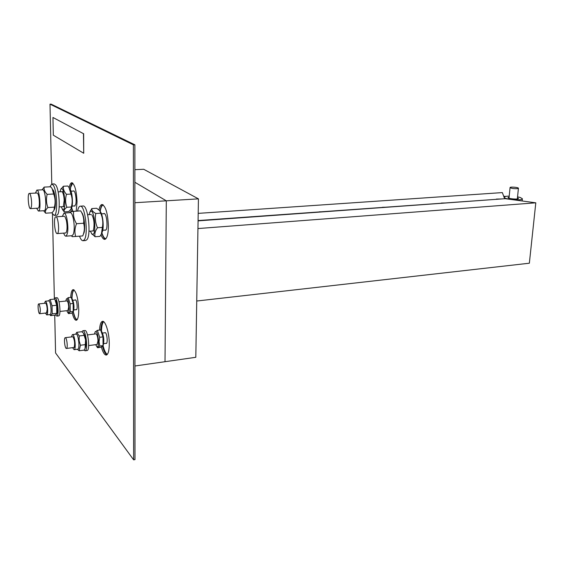 <?xml version="1.0" encoding="UTF-8"?>
<svg xmlns="http://www.w3.org/2000/svg" width="564" height="564" viewBox="0 0 564 564"><rect width="100%" height="100%" fill="white"/><g stroke="black" fill="none" stroke-linecap="round" stroke-linejoin="round"><path stroke-width="0.85" d="M516.744 199.875L516.546 200.22L510.801 199.444L516.744 199.875L516.702 200.241M446.357 202.941L441.358 203.04L446.357 202.941M324.878 211.712L319.302 211.831L324.878 211.712M257.311 216.59L251.403 216.724L257.311 216.59M387.736 207.171L382.462 207.284L387.736 207.171M501.156 198.986L496.412 199.071L501.156 198.986M509.214 196.138C505.929 196.194 504.23 196.575 504.117 197.266L505.626 196.427L503.715 196.244L504.117 197.266C503.772 199.423 522.969 200.981 522.377 198.739L520.227 197.485L517.555 196.857M504.561 198.739L198.077 220.566M504.561 198.486L502.334 192.592L198.197 213.375M198.07 220.869L505.224 198.69L535.8 202.821L197.943 228.561M196.744 301.021L529.356 263.212L535.8 202.821M134.888 169.679L143.728 169.285L198.436 198.859L195.807 357.301L165.012 361.7L166.302 200.812L198.436 198.859M134.895 202.723L166.302 200.812L134.888 182.278L166.302 200.812L165.012 361.7L134.958 365.987M517.463 197.774L518.45 198.415C518.788 199.698 507.833 198.81 508.016 197.569L509.123 197.047M66.693 348.291C67.997 347.008 66.658 337.152 65.248 337.681C63.619 337.688 64.86 348.975 66.446 348.46L66.693 348.291M39.106 304.172L38.726 303.925C37.372 303.883 38.394 314.12 39.706 313.704C40.686 311.279 40.488 308.099 39.106 304.172M31.337 207.023C32.275 202.984 30.78 192.944 29.328 193.417C27.22 193.24 28.44 209.152 30.484 208.624L31.337 207.023M57.542 233.433C59.742 231.945 58.127 216.132 55.85 216.816C53.284 216.682 54.715 234.229 57.218 233.595L57.542 233.433M103.543 213.7L103.98 213.502C106.941 212.804 108.344 230.373 105.32 230.232L104.819 230.098M73.186 191.076L73.546 190.9C75.224 190.442 76.824 199.86 75.787 204.147L74.667 206.1L74.258 205.973M104.678 332.788L105.193 332.591C107.012 332.852 108.041 343.483 106.243 343.476L105.856 343.356M75.082 300.055L75.357 299.872C76.894 299.413 77.952 309.812 76.366 309.777L76.048 309.664M70.704 297.383C70.979 292.596 71.797 290.016 73.158 289.635C76.196 291.102 78.065 297.743 78.756 309.551C78.756 316.108 77.931 319.682 76.274 320.281C74.815 320.26 73.454 317.8 72.206 312.893M73.799 289.769C72.65 290.869 72.002 293.703 71.854 298.278M73.235 312.075C74.279 316.538 75.477 319.189 76.831 320.021M99.539 330.074C99.849 324.73 100.829 321.818 102.486 321.346C105.454 320.458 109.31 332.986 109.282 343.751C109.219 350.625 108.232 354.389 106.314 355.052C104.544 355.087 102.909 352.422 101.393 347.057M103.191 321.438C101.837 322.537 101.048 325.449 100.815 330.18M102.556 346.43C103.839 351.231 105.292 354.023 106.906 354.798M98.968 209.871C99.659 206.502 100.66 204.718 101.985 204.52C105.623 205.987 107.759 213.114 108.394 225.889C108.295 234.131 107.082 238.621 104.763 239.369C103.445 239.425 102.19 237.888 100.984 234.758M102.704 204.64C101.492 205.423 100.618 207.58 100.075 211.112M101.795 233.136C102.874 236.542 104.072 238.551 105.39 239.157M69.238 187.791C69.795 184.583 70.634 182.891 71.755 182.729C74.688 184.047 76.457 190.406 77.056 201.806L76.203 211.162M71.522 211.556L70.789 209.561M72.411 182.884C71.367 183.702 70.641 185.873 70.239 189.405M71.579 207.961L72.721 211.422M49.992 104.164L51.176 104.157L134.874 144.8L134.993 459.589L133.633 459.843L133.393 144.842L49.992 104.164L51.782 184.026L54.271 183.899L55.801 185.041C59.862 190.442 60.503 215.765 56.611 215.208L56.569 215.208M134.874 144.8L133.393 144.842M54.729 315.156L55.575 352.986L133.633 459.843M52.459 214.066L54.355 298.469M517.407 188.658L518.429 188.249C518.556 187.304 509.793 186.613 510.06 187.586C511.294 188.425 513.741 188.785 517.407 188.658M72.1 298.687L72.136 298.744C74.011 302.812 74.448 307.077 73.44 311.547L73.348 311.779M67.899 310.574L68.667 307.183C68.54 304.264 68.089 302.241 67.32 301.113M66.778 310.693L67.581 312.259C70.606 315.417 68.582 295.473 66.277 299.371L65.812 301.042M68.477 313.605L71.487 313.267L73.228 312.082L73.172 303.46L71.205 297.341L68.181 297.651L70.14 303.784L70.281 311.814L68.477 313.605L67.666 312.385M66.348 299.258L68.181 297.651M73.172 303.46L70.14 303.784M73.313 311.476L70.281 311.814M101.689 331.519C103.825 335.94 104.333 340.55 103.219 345.351L103.078 345.739M97.057 344.498L97.981 340.924C97.854 337.723 97.325 335.46 96.402 334.135M95.704 344.674L96.606 346.296C100.385 350.138 97.812 327.395 95.02 332.295L94.526 334.043M97.551 347.734L100.808 347.304L103.064 345.612L102.979 336.877L100.639 329.94L97.368 330.342L99.694 337.293L99.031 341.763L99.779 346.042L97.551 347.734L96.578 346.268M95.14 331.977L97.368 330.342M102.979 336.877L99.694 337.293M103.064 345.612L99.779 346.042M100.378 211.676C103.064 214.842 104.192 228.716 102.063 232.417M93.215 230.38L93.673 229.174C94.505 223.513 93.941 218.783 91.981 214.983M90.367 231.155L91.601 233.524C97.332 239.89 94.526 204.852 89.895 212.184L89.07 214.644M95.09 236.753L99.948 236.386L101.414 233.975L102.366 227.405C103.275 222.561 102.718 217.824 100.688 213.192L99.765 210.675L96.634 208.271L91.784 208.574C91.629 210.294 92.961 211.944 95.788 213.516C94.865 218.36 95.422 223.104 97.466 227.757C95.189 230.902 94.4 233.898 95.09 236.753L91.495 233.39M89.81 212.325L91.784 208.574M100.688 213.192L95.788 213.516M102.366 227.405L97.466 227.757M69.971 189.011C72.368 191.661 73.362 205.592 71.36 208.412L71.339 208.44M63.401 206.227L64.176 200.312C63.965 196.293 63.358 193.53 62.343 192.035M61.123 206.769L62.618 209.399C66.862 212.156 64.254 183.709 60.785 189.405L60.024 191.781M64.204 211.874L68.66 211.592L70.986 209.258L71.353 206.988C72.573 202.617 72.439 198.309 70.958 194.072L69.034 187.495L67.856 186.014L63.372 186.247C63.034 188.982 64.056 191.675 66.446 194.319C65.227 198.725 65.361 203.04 66.855 207.263C64.613 208.899 63.732 210.435 64.204 211.874L62.23 209.04M60.792 189.391L63.372 186.247M70.958 194.072L66.446 194.319M71.353 206.988L66.855 207.263M65.593 232.974L66.207 232.509C67.299 229.802 67.349 225.713 66.348 220.249L64.923 216.611M62.35 216.393L64.021 213.058C65.079 213.107 66.037 214.933 66.904 218.55C68.47 228.075 68.131 233.954 65.896 236.175C65.135 236.203 64.402 235.181 63.683 233.115M81.357 212.008L81.71 212.586C84.248 215.145 85.65 228.857 83.832 233.306M64.056 213.058L70.288 212.656C71.367 212.706 72.347 214.524 73.214 218.134C74.469 224.535 74.54 229.851 73.44 234.081L72.114 235.71M70.006 212.008L73.658 211.324C73.094 215.533 74.046 219.664 76.514 223.718C74.73 228.11 74.455 232.354 75.689 236.457L72.121 236.661L71.797 236.147M75.689 236.457L82.746 235.928C84.522 231.614 84.811 227.384 83.613 223.231C84.142 218.987 83.176 214.87 80.722 210.88L80.737 210.901M80.722 210.88L73.658 211.324M83.613 223.231L76.514 223.718M38.176 208.158L38.627 207.827C40.065 206.05 39.212 194.784 37.52 193.262M35.469 193.085L36.836 190.096C39.741 189.328 41.405 211.359 38.422 211.056L36.604 208.257M52.917 189.779C55.272 192.211 56.351 206.882 54.37 209.547M42.131 189.821L44.161 187.1C43.773 189.567 44.782 191.986 47.172 194.354C46.029 198.831 46.276 203.23 47.905 207.538C45.755 209.526 44.993 211.415 45.614 213.199L43.689 210.732M36.857 190.096L42.589 189.8C45.557 189.025 47.214 210.999 44.168 210.703L44.14 210.703M45.614 213.199L52.05 212.79L53.94 210.513L54.398 207.143C55.533 202.688 55.3 198.309 53.686 194.002L52.071 188.446L50.619 186.769L44.161 187.1M54.398 207.143L47.905 207.538M53.686 194.002L47.172 194.354M73.835 347.502L74.215 347.177C74.991 343.582 74.61 340.177 73.08 336.955M71.402 336.919L72.425 334.579C74.688 333.825 76.457 349.68 74.103 349.687L72.58 347.664M83.867 333.712C85.918 338.16 86.426 342.813 85.404 347.664M75.724 334.177L76.739 332.323L79.228 335.961L79.108 340.698L80.44 345.253L79.143 350.773L77.381 349.257M72.453 334.579L76.105 334.128C78.403 333.366 80.173 349.201 77.79 349.201L77.754 349.208M79.143 350.773L84.142 350.117L85.051 348.566L85.573 339.88L83.43 333.091L81.724 331.717L76.739 332.323M85.467 344.604L80.44 345.253M84.248 335.34L79.228 335.961M46.509 312.949L47.193 309.537C47.038 306.492 46.593 304.426 45.853 303.347M44.5 303.312L45.346 301.218C46.572 301.895 47.348 304.863 47.672 310.129C47.7 313.069 47.39 314.663 46.727 314.931L45.465 313.062M55.547 300.238L55.667 300.422C57.246 301.803 58.247 311.673 56.985 313.457L56.893 313.676M45.367 301.218L48.737 300.859C49.977 301.536 50.76 304.497 51.077 309.756C51.105 312.689 50.788 314.282 50.118 314.55L50.097 314.55M48.448 300.894L50.154 299.54L52.029 305.744L52.219 313.838L50.534 315.628L49.851 314.606M50.534 315.628L55.117 315.114L56.774 313.972L56.661 305.244L54.757 299.054L50.154 299.54M56.661 305.244L52.029 305.744M56.837 313.316L52.219 313.838M87.025 350.54L87.067 350.533C90.339 350.519 87.977 329.489 84.826 330.518L82.88 330.758M84.001 350.138L85.079 350.794C88.329 350.78 85.961 329.736 82.837 330.765L81.907 331.829M58.607 315.896L58.635 315.889C61.342 315.974 59.41 296.883 56.795 297.714L54.99 297.905M55.568 314.881L56.802 316.101C59.495 316.185 57.556 297.073 54.962 297.905L54.095 299.124M85.693 240.511L87.025 239.594C91.431 234.384 87.822 204.584 82.978 206.022L80.292 206.184M79.517 236.168C80.645 239.249 81.808 240.765 83.014 240.722L84.269 239.806C88.64 234.596 85.03 204.753 80.236 206.184C79.073 206.361 78.184 207.989 77.564 211.077M51.825 212.804L54.095 215.37C57.951 215.934 57.295 190.583 53.27 185.168L51.747 184.026L49.914 186.804M52.945 117.474L53.326 135.198L83.726 153.253L83.458 133.668L52.945 117.474L83.458 133.668M83.726 153.253L83.655 133.661M100.209 211.338C101.005 207.122 101.964 204.965 103.099 204.866L102.183 205.634M104.721 238.248L105.757 238.875C103.903 237.324 104.206 239.051 101.894 232.89M105.87 238.762C104.432 238.586 103.106 236.626 101.901 232.876M100.223 211.352C100.836 207.467 101.844 205.338 103.24 204.965M72.805 183.173C71.917 183.483 71.219 184.844 70.719 187.255L70.352 189.617L70.712 187.22L72.714 183.096L72.164 183.603M72.918 211.401L71.67 207.742M103.261 322.143C102.183 323.785 101.583 326.796 101.478 331.16M103.092 345.711C104.157 349.955 105.397 352.747 106.822 354.086M103.564 321.642L102.803 322.354M106.328 353.995L106.963 354.432C106.554 354.284 104.974 354.058 102.676 346.338C103.931 350.928 105.327 353.586 106.878 354.312L107.322 354.396M103.557 321.635C102.176 322.185 101.308 325.097 100.949 330.37C101.224 325.259 102.133 322.368 103.677 321.72M76.535 319.407L77.085 319.76M77.141 319.689C75.724 319.252 74.448 316.658 73.32 311.906M74.088 289.959C73.249 291.334 72.467 290.157 71.966 298.462C72.136 293.569 72.869 290.756 74.173 290.03M522.363 198.845L522.144 200.974M105.39 332.697L102.521 333.056M95.88 333.881L87.483 334.917M72.664 336.764L65.269 337.681M106.575 343.264L103.698 343.638M97.078 344.491L88.661 345.584M75.118 347.339L66.446 348.46M75.682 299.992L72.932 300.281M66.933 300.922L58.994 301.768M45.543 303.199L38.74 303.925M76.641 309.601L73.898 309.904M67.92 310.567L59.96 311.455M47.573 312.83L39.706 313.704M73.954 191.034L71.022 191.196M63.492 191.598L58.127 191.88M37.041 193.008L29.342 193.417M75.033 205.923L72.1 206.1M64.585 206.558L59.227 206.882M38.197 208.158L30.484 208.624M104.481 213.643L101.478 213.834M91.157 214.51L87.66 214.736M64.268 216.266L55.878 216.816M105.757 230.027L102.754 230.246M94.583 230.845L88.957 231.261M65.621 232.974L57.218 233.595M71.663 207.749L72.904 211.401M73.313 311.913C76.084 321.247 75.576 317.87 77.071 319.767M517.343 198.937L518.429 188.291M509.003 198.211L510.06 187.586M67.581 312.259L68.463 313.57M66.277 299.371L66.481 298.864M96.606 346.296L97.544 347.692M95.02 332.295L95.267 331.646M91.601 233.524L92.136 234.398M89.895 212.184L90.529 210.668M62.244 209.068L63.246 210.661M60.785 189.405L61.166 188.545M71.543 235.752L72.121 236.661M69.71 212.698L70.112 211.775M83.444 234.152L83.063 235.068M72.157 235.703L65.896 236.175M43.724 210.732L44.387 211.761M42.166 189.821L42.42 189.264M44.168 210.703L38.422 211.056M75.745 334.17L75.921 333.733M77.79 349.201L74.103 349.687M49.836 314.578L50.492 315.537M50.118 314.55L46.727 314.931M85.079 350.794L87.067 350.533M56.802 316.101L58.635 315.889M83.014 240.722L85.756 240.511M54.095 215.37L56.611 215.208"/></g></svg>
